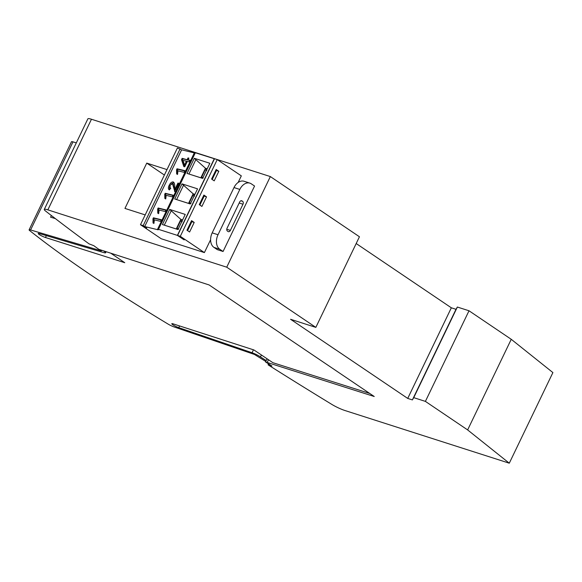 <?xml version="1.0" encoding="UTF-8"?>
<svg xmlns="http://www.w3.org/2000/svg" width="582" height="582" viewBox="0 0 582 582"><rect width="100%" height="100%" fill="white"/><g stroke="black" fill="none" stroke-linecap="round" stroke-linejoin="round"><path stroke-width="0.87" d="M104.083 251.024L103.996 251.206A6.773 0.968 25.7 0 1 104.178 251.322A6.773 0.968 25.7 0 1 105.618 252.77A6.773 0.968 25.7 0 1 103.822 252.61L39.576 233.629A4.794 0.684 25.7 0 0 38.201 233.484A4.794 0.684 25.7 0 0 39.22 234.51A4.794 0.684 25.7 0 0 45.461 237.507L46.364 235.637M179.598 325.949L178.776 327.659A4.794 0.684 25.7 0 1 172.818 324.756A4.794 0.684 25.7 0 1 171.799 323.73A4.794 0.684 25.7 0 1 173.458 323.963L253.948 349.971L272.871 362.688L369.781 393.483M178.776 327.659L252.05 352.743A6.773 0.968 25.7 0 1 260.3 356.788A6.773 0.968 25.7 0 1 260.467 356.904L261.398 354.976M100.3 249.802L101.544 250.813L100.948 250.755L30.599 229.97A5.645 0.808 25.7 0 0 29.1 229.839A5.645 0.808 25.7 0 0 29.697 230.603A564.489 80.665 25.7 0 0 90.254 274.58A564.489 80.665 25.7 0 0 168.096 324.094A5.645 0.808 25.7 0 0 174.2 326.975L254.443 354.445L265.778 361.458M254.567 186.044L223.073 251.489L217.246 249.62L213.943 247.394A11.291 7.799 107.8 0 1 212.19 232.865L233.993 187.557A11.291 7.799 107.8 0 1 244.04 181.264L249.867 183.134A11.291 7.799 -72.2 0 1 251.271 183.817L254.567 186.044M223.073 251.489L219.77 249.263A11.291 7.799 -72.2 0 1 218.017 234.735L239.828 189.426A11.291 7.799 -72.2 0 1 249.867 183.134M227.075 228.18L239.675 201.998A2.255 1.557 -72.2 0 1 241.683 200.739A2.255 1.557 -72.2 0 1 241.967 200.877L242.629 201.328A2.255 1.557 -72.2 0 1 242.978 204.231L230.377 230.407A2.255 1.557 -72.2 0 1 228.37 231.665A2.255 1.557 -72.2 0 1 228.086 231.534L227.431 231.083A2.255 1.557 -72.2 0 1 227.075 228.18M226.733 267.189L315.837 327.382L359.443 236.765L270.346 176.572L91.461 119.245A11.291 1.615 -154.3 0 0 87.889 118.808L44.276 209.425A11.291 1.615 25.7 0 1 47.848 209.862L226.733 267.189L270.346 176.572M315.837 327.382L290.571 319.285L407.727 398.423L451.341 307.805L356.191 243.531M206.515 196.854L201.91 206.421L199.27 204.638L203.875 195.072L206.515 196.854L203.795 195.988L203.605 196.374M218.825 171.283L214.22 180.849L211.579 179.067L216.184 169.5L218.825 171.283L216.104 170.41L215.915 170.802M194.206 222.433L189.601 232L186.96 230.21L191.565 220.651L194.206 222.433L191.485 221.56L191.296 221.953M184.188 239.908L177.583 235.448L180.304 236.321L204.391 252.595L161.258 238.766L140.466 224.725L143.187 225.598L146.686 227.889L144.7 226.551L158.188 229.817L157.591 229.221L158.479 229.33L177.394 235.39L184.188 239.908M238.147 182.464L241.319 175.873L217.232 159.599L214.511 158.726L177.583 235.448M210.604 239.697L204.391 252.595M217.232 159.599L180.304 236.321M181.599 149.88L177.394 148.003L140.466 224.725M144.7 226.551L181.628 149.829L194.315 152.906M214.482 158.784L194.512 152.499L157.591 229.221M152.95 218.788L153.422 217.806L161.309 219.72L160.523 221.356L154.354 219.858L153.968 223.233L153.059 223.015L152.95 218.788L153.757 219.276L154.23 218.294L153.422 217.806M187.215 159.563L188.001 157.926L188.91 158.151L188.124 159.781L189.943 160.225L189.157 161.861L187.339 161.418L184.741 166.816L183.832 166.59L181.511 159.679L182.151 158.34L189.819 160.487M176.55 169.755L177.015 168.773L184.909 170.686L184.123 172.323L177.954 170.824L177.568 174.2L176.659 173.982L176.55 169.755L177.357 170.242L177.823 169.26L177.015 168.773M174.84 191.609L172.432 183.541L169.966 185.549L170.322 188.321L169.427 189.928C168.147 189.245 168.06 187.71 169.173 185.309C170.33 182.974 171.675 181.839 173.225 181.911C174.44 182.894 174.935 184.632 174.695 187.128L174.949 189.259L177.939 183.054L178.849 183.272L174.535 191.485M173.494 184.13L172.432 183.541M170.788 188.677L170.322 188.321M164.75 194.272L165.223 193.289L173.109 195.203L172.323 196.84L166.154 195.341L165.768 198.717L164.859 198.498L164.75 194.272L165.557 194.759L166.03 193.777L165.223 193.289M157.671 208.982L158.137 208L166.03 209.913L165.244 211.55L159.075 210.051L158.69 213.427L157.78 213.208L157.671 208.982L158.471 209.469L158.944 208.487L158.137 208M214.314 158.668L177.394 235.39M195.407 152.608L158.479 229.33M185.243 214.416L177.961 229.541L162.414 224.557L169.697 209.433L185.243 214.416M209.855 163.266L202.58 178.39L187.033 173.414L194.315 158.289L209.855 163.266M197.553 188.844L190.27 203.969L174.724 198.986L182.006 183.861L197.553 188.844M143.187 225.598L180.114 148.876M186.982 230.225L187.666 230.443L191.543 222.389L191.027 221.771M187.149 229.825L187.666 230.443M211.768 178.674L212.277 179.3L211.601 179.081M212.277 179.3L216.155 171.239L215.646 170.621M199.291 204.653L199.975 204.871L203.846 196.818L203.336 196.192M199.459 204.246L199.975 204.871M205.264 168.635L207.003 169.195M192.955 194.213L194.701 194.766M180.646 219.785L182.392 220.345M177.983 229.504L162.414 224.557M182.588 219.938L180.842 219.378L169.697 209.433M164.313 225.161L171.101 211.062M202.594 178.354L187.033 173.414M207.199 168.787L205.461 168.234L194.315 158.289M188.932 174.011L195.712 159.919M190.292 203.926L174.724 198.986M194.89 194.366L193.151 193.806L182.006 183.861M176.622 199.582L183.41 185.491M191.493 222.084L187.615 230.137M212.234 178.987L216.111 170.933M203.802 196.505L199.924 204.566M176.244 228.944L180.842 219.378M200.855 177.794L205.461 168.234M188.546 203.373L193.151 193.806M178.143 229.17L177.648 229.395M181.73 220.92L181.504 221.393M202.754 178.019L202.267 178.245M206.348 169.769L206.115 170.242M190.452 203.598L189.958 203.824M194.039 195.341L193.806 195.821M177.852 228.973L176.579 228.239M202.471 177.823L201.197 177.088M190.161 203.402L188.888 202.66M176.688 228.02L178.659 229.104M182.173 221.807L180.202 220.716M201.307 176.87L203.278 177.961M206.792 170.657L204.813 169.573M188.997 202.441L190.969 203.533M194.483 196.236L192.511 195.145M154.23 218.294L161.185 219.981M153.866 223.503L153.757 219.276M188.786 158.406L188.001 157.926M184.53 166.765L182.311 160.166L181.511 159.679M182.311 160.166L182.959 158.828L182.151 158.34M182.959 158.828L188.022 160.05M184.559 165.077L186.422 161.199L182.974 160.363L184.559 165.077L185.345 165.557M187.215 161.672L186.422 161.199M177.823 169.26L184.785 170.948M177.466 174.469L177.357 170.242M178.725 183.526L177.939 183.054M174.891 191.493L173.24 184.028M169.486 189.827L169.544 186.844M169.879 185.738L169.173 185.309M170.999 184.094L173.923 182.377M175.742 189.739L174.949 189.259M166.03 193.777L172.985 195.465M165.666 198.986L165.557 194.759M158.944 208.487L165.906 210.175M158.588 213.696L158.471 209.469M145.194 214.911L124.948 208.421L146.751 163.113L166.998 169.602M164.386 175.029L146.751 163.113M260.467 356.904L266.207 360.564L267.065 358.781M55.348 218.592L50.576 217.181L51.369 215.529M53.449 218.032L53.77 217.377M76.315 142.852L72.997 141.87A5.645 0.808 -154.3 0 0 71.499 141.739L29.1 229.839M45.461 237.507L124.766 262.708L110.718 253.17M103.996 251.206L103.465 250.82M268.535 363.859L268.076 364.798L271.969 366.042L265.538 361.946L266.207 360.564M265.538 361.946L374.241 396.502L209.12 284.954L98.838 249.336L93.76 245.662L89.046 243.865A1298.318 185.527 25.7 0 1 45.571 211.033A11.291 1.615 25.7 0 1 44.276 209.425M268.076 364.798L268.906 365.358A1298.318 185.527 25.7 0 0 331.871 404.432A11.291 1.615 25.7 0 0 344.857 410.492L509.286 463.192L552.9 372.575L511.251 339.306L469.012 310.773L457.35 307.041L456.004 309.304L451.341 307.805M407.727 398.423L412.391 399.914L413.737 397.652L425.398 401.391L467.637 429.923L511.251 339.306M467.637 429.923L509.286 463.192M425.398 401.391L469.012 310.773M413.737 397.652L457.35 307.041M412.391 399.914L456.004 309.304M230.377 230.407L226.776 229.257M242.978 204.231L239.187 203.016M242.629 201.328L240.904 200.775M241.967 200.877L241.377 200.688M218.017 234.735L212.19 232.865M239.828 189.426L233.993 187.557M219.77 249.263L213.943 247.394M177.059 228.202L180.573 220.898M201.678 177.052L205.184 169.755M189.368 202.623L192.882 195.326M174.345 187.833L173.538 187.346M47.848 209.862L91.461 119.245M100.948 250.755L101.13 250.376M30.599 229.97L72.997 141.87M252.05 352.743L253.461 349.811M267.153 362.462L268.469 359.727M105.618 252.77L106.135 251.686"/></g></svg>
